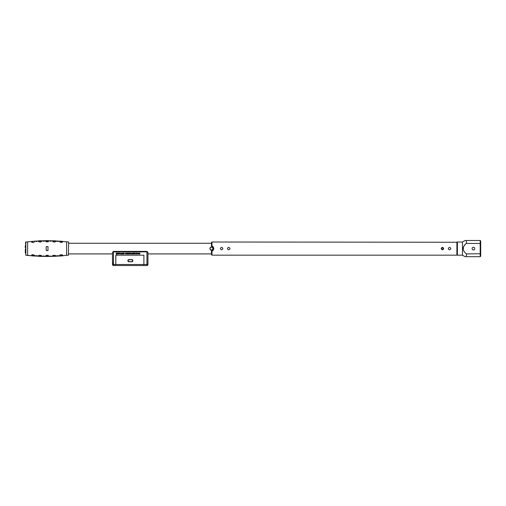 <?xml version="1.0" encoding="UTF-8"?>
<svg xmlns="http://www.w3.org/2000/svg" width="506" height="506" viewBox="0 0 506 506"><rect width="100%" height="100%" fill="white"/><g stroke="black" fill="none" stroke-linecap="round" stroke-linejoin="round"><path stroke-width="0.76" d="M118.79 253.873C119.606 253.917 119.606 253.917 118.79 253.873C119.606 253.917 119.606 253.917 118.79 253.873C119.606 253.917 119.606 253.917 118.79 253.873C119.606 253.917 119.606 253.917 118.79 253.873C117.968 253.917 117.968 253.917 118.79 253.873C117.968 253.917 117.968 253.917 118.79 253.873C117.968 253.917 117.968 253.917 118.79 253.873C117.968 253.917 117.968 253.917 118.79 253.873C117.968 253.917 117.968 253.917 118.79 253.873M68.639 242.134L68.386 255.302L68.639 242.134M62.75 255.713L62.75 255.713A167.416 167.416 180 0 0 66.615 255.302L68.386 255.302M68.386 241.881L66.615 241.881A167.416 167.416 0 0 0 62.75 241.476L62.75 241.476M56.356 256.023L57.931 255.644L56.337 255.897L57.918 256.093A167.416 167.416 180 0 0 59.74 255.966L66.615 255.302L66.615 241.881M62.611 241.463L61.011 241.362M57.924 241.09L59.74 241.217A167.416 167.416 180 0 0 57.924 241.09L56.337 241.292L59.044 241.33M52.681 240.837L50.796 240.78A167.416 167.416 180 0 1 52.681 240.837L57.545 241.065A167.416 167.416 180 0 0 55.711 240.964L55.578 240.957M52.82 240.843L53.573 240.888M46.584 240.774L50.518 240.774A167.416 167.416 180 0 0 48.633 240.748L48.5 240.748M45.597 240.748A167.416 167.416 180 0 0 43.706 240.774L45.597 240.748M39.81 240.9L43.427 240.78A167.416 167.416 180 0 0 41.543 240.837L41.543 240.837M40.644 240.894L41.018 240.862M41.359 240.742L38.513 240.964A167.416 167.416 180 0 0 36.685 241.065L36.305 241.09A167.416 167.416 180 0 0 34.484 241.217L34.351 241.229M32.751 241.4L31.612 241.463L32.789 241.286M31.48 241.476L31.48 241.476A167.416 167.416 180 0 0 27.615 241.881L27.615 255.302A167.416 167.416 0 0 0 31.48 255.713L32.751 255.789M36.299 255.644L37.893 255.897L35.148 255.726L36.305 256.093A167.416 167.416 180 0 1 34.484 255.966L33.934 256.017M36.685 256.118A167.416 167.416 180 0 0 38.513 256.226L36.685 256.118L37.842 256.017M40.265 256.264L38.69 256.333L41.049 256.428M41.41 256.346L41.543 256.352A167.416 167.416 180 0 0 43.427 256.403L39.81 256.283M45.73 256.434L48.633 256.434A167.416 167.416 180 0 0 50.518 256.409L43.706 256.409A167.416 167.416 180 0 0 45.597 256.434L46.198 256.428M50.796 256.403A167.416 167.416 180 0 0 52.681 256.352L50.796 256.403M53.959 256.264L57.545 256.118A167.416 167.416 180 0 1 55.711 256.226L52.89 256.34M57.899 255.77L59.088 255.827L57.918 256.093L62.611 255.72L59.885 255.954M50.84 256.061L49.322 256.238M55.533 255.46L52.782 255.403L55.533 255.46M46.229 246.624L46.229 250.565L48 250.565L48 246.624L46.229 246.624M62.516 254.866L60.935 254.916M59.79 255.068L60.897 254.777L59.79 255.068M60.897 254.777L61.359 254.746M34.421 255.214L33.326 254.777L34.421 255.214M31.714 254.866L32.865 254.746L31.695 255.011M32.865 254.746L34.389 255.195L31.72 255.062L32.89 254.885M41.441 255.562L38.703 255.302L41.448 255.403M44.952 256.232L42.226 256.181M48.487 255.644L47.349 255.258L45.736 255.644L46.881 255.258M45.736 241.539L46.881 241.925L48.487 241.704L46.881 241.925L45.736 241.539M42.194 241.014L44.958 241.058L42.245 241.001M38.696 241.729L41.448 241.786L38.696 241.729M36.293 241.545L36.761 241.514M31.695 242.178L32.865 242.444L34.421 241.969L31.714 242.323M59.809 241.969L60.897 242.406L59.809 241.969M62.13 242.222L61.359 242.444L62.504 242.127L59.853 241.925M61.359 242.444L60.897 242.406M59.088 241.362L57.918 241.09M52.788 241.621L53.908 242.045L55.533 241.729L53.908 242.045L52.788 241.621M49.322 240.951L51.998 241.008M25.838 241.881L25.838 255.302L25.585 242.134L27.615 241.881M33.2 255.865L25.838 255.302M54.433 256.245L54.756 256.245M47.349 256.403L47.779 256.422M32.371 255.77L32.732 255.789M54.433 240.945L53.959 240.926M52.036 241.014L49.272 240.957M50.885 241.254L50.41 241.248M54.376 242.058L53.908 242.045M37.887 241.191L35.18 241.33M40.322 242.045L39.854 242.058L40.322 242.045M43.813 241.248L43.345 241.254M42.194 256.175L43.813 255.941L42.238 256.194L43.769 256.068L44.907 256.308L43.756 256.409M35.135 255.827L36.331 255.77M49.272 256.232L52.036 256.175M61.036 241.248L62.58 241.356M61.062 241.254L59.929 241.134M38.69 240.856L39.063 240.843M33.934 241.166L34.376 241.128M34.376 256.061L31.574 255.821L33.219 255.827M33.168 255.935L32.745 255.897M39.038 256.346L38.652 256.226M38.608 256.327L41.441 256.447M48.291 241.596L46.919 241.273L45.774 241.571L47.539 241.741M57.469 241.501L56.381 241.172M34.085 242.064L33.573 242.197M43.756 240.78L44.907 240.938M34.376 255.264L31.72 255.062M60.05 255.144L62.504 255.062M47.349 255.264L46.571 255.467M48.449 255.619L47.311 255.397L48.487 255.486M46.122 255.549L46.919 255.916L48.449 255.694M59.834 255.195L60.941 254.91M43.377 256.397L42.238 256.194M45.774 255.619L47.349 255.258M48.449 241.571L45.774 241.571M43.383 241.128L42.232 240.932L43.377 240.786M31.72 242.127L34.376 241.925M33.288 242.273L32.89 242.304M61.34 242.304L60.941 242.273M49.316 240.938L51.991 240.989M55.616 240.856L52.788 240.736M54.009 240.818L54.389 240.831M48.14 240.647L47.659 240.66M46.925 240.673L47.305 240.673L46.925 240.673M47.305 256.51L46.925 256.51L47.305 256.51M54.389 256.352L54.009 256.371M62.655 255.821L59.847 256.061L62.655 255.821M62.58 255.827L60.606 255.985M61.441 255.903L61.062 255.935M50.847 240.786L50.467 240.78M55.401 241.76L54.344 241.919M52.833 241.577L55.502 241.678M41.15 241.71L39.86 241.419L38.734 241.748L40.562 241.843M39.025 255.397L41.397 255.612L39.62 255.309M38.734 255.435L41.397 255.612M53.13 255.467L55.502 255.511L53.585 255.366M50.467 256.409L49.316 256.308L50.17 256.118M51.991 256.194L50.847 256.397M55.502 255.511L52.833 255.612M41.403 241.653L38.728 241.678M211.483 247.048A1.543 1.543 0 0 0 209.939 248.591A1.543 1.543 0 0 0 211.483 250.141A1.543 1.543 0 0 0 213.026 248.591A1.543 1.543 0 0 0 211.483 247.048M211.483 247.2A1.391 1.391 0 0 0 210.091 248.591A1.391 1.391 0 0 0 211.483 249.989A1.391 1.391 0 0 0 212.874 248.591A1.391 1.391 0 0 0 211.483 247.2M25.553 247.832L25.3 245.682L25.585 247.832M25.3 245.682L25.3 247.832M25.585 249.35L25.3 249.35C25.3 253.721 25.3 253.721 25.3 249.35L25.3 252.715L25.553 253.152L25.585 251.254M25.553 249.35L25.553 249.35C25.553 254.29 25.553 254.29 25.553 249.35M147.885 264.221L147.942 262.469M147.942 263.209L147.942 262.481M147.948 262.405L147.948 252.399L146.936 251.387L146.936 251.893L147.948 252.399L147.923 264.67M147.929 264.67L146.917 264.499L146.93 265.511A1.012 1.012 0 0 0 147.929 264.67L146.93 265.511L143.894 265.511L143.894 255.176L115.785 255.176L143.894 255.176L143.894 265.511L115.83 265.511L115.836 255.176M116.595 254.467L116.595 253.879M127.423 254.044A1.157 1.157 -90 0 1 127.36 253.911L127.569 253.607L127.354 253.911M136.057 254.044L136.367 253.025L135.621 253.234L136.057 254.044A0.588 0.588 -90 0 1 135.905 253.911M115.785 255.176L115.779 265.511L113.502 265.511L113.502 251.893L146.936 251.893L146.936 264.499L115.817 264.499L115.83 265.511M139.694 253.911L139.245 253.911L139.839 254.044L139.839 253.025L139.264 253.481L139.839 253.911M138.397 253.089L138.941 253.525L138.385 253.98L138.979 253.917L138.986 253.152L138.397 253.089M137.43 253.089L137.98 253.525L137.423 253.98L138.011 253.917L138.024 253.152L137.43 253.089M136.765 253.025L136.62 254.044L136.765 253.025M135.007 253.025L134.33 253.025L134.836 253.158L134.444 253.987L134.906 253.987L134.514 253.778L135.007 253.025M133.42 253.025L133.818 254.044L134.254 253.025L133.42 253.025M133.122 253.025L132.97 254.044L133.122 253.025M132.37 254.044L132.717 254.044L132.717 253.025L132.066 253.614L132.37 254.044M131.693 253.911L131.244 253.911L131.845 254.044L131.845 253.025L131.269 253.481L131.845 253.911M131.035 253.335L130.693 253.436L131.035 253.335M129.966 253.025L129.517 253.892L129.378 253.025L129.378 254.044L129.897 253.196L130.409 254.044L130.409 253.025L130.289 253.892L129.966 253.025M128.948 253.025L128.549 253.879L128.157 253.025L127.873 254.044L128.227 253.196L128.454 254.044L128.859 253.196L129.226 254.044L128.948 253.025M126.987 253.025L127.076 253.968L127.721 254.044L127.721 253.025L127.569 253.474L126.987 253.025M126.437 253.025L126.291 254.044L126.437 253.025M125.374 253.089L125.918 253.525L125.361 253.98L125.956 253.917L125.962 253.152L125.374 253.089M124.381 253.025L123.704 253.025L124.21 253.158L123.818 253.987L124.28 253.987L123.888 253.778L124.381 253.025M123.262 253.025L123.129 254.044L123.489 253.854L123.262 253.025M122.597 253.614L122.123 254.044L122.705 254.044L122.737 253.443L122.224 253.361L122.756 253.304L122.18 253.108L122.167 253.607L122.597 253.614M121.782 253.614L121.314 254.044L121.895 254.044L121.927 253.443L121.408 253.361L121.946 253.304L121.364 253.108L121.351 253.607L121.782 253.614M120.985 253.563L120.472 253.803L120.763 254.063L121.136 253.519L120.548 253.108L120.542 253.601L120.985 253.563M120.238 253.335L119.897 253.436L120.238 253.335M119.176 253.025L118.72 253.892L118.581 253.025L118.581 254.044L119.1 253.196L119.618 254.044L119.618 253.025L119.492 253.892L119.176 253.025M118.157 253.025L117.759 253.879L117.36 253.025L117.076 254.044L117.436 253.196L117.664 254.044L118.062 253.196L118.429 254.044L118.157 253.025M116.19 253.025L116.285 253.968L116.924 254.044L116.924 253.025L116.778 253.474L116.19 253.025M112.528 264.271L112.49 252.399L113.502 251.893L113.502 251.387L112.49 252.399L113.502 251.387L146.936 251.387L147.948 252.399M68.639 253.911L112.49 253.911L112.477 262.469M112.49 264.499L113.489 265.511L112.503 264.499L115.785 264.499M147.853 263.044L147.885 264.208M136.215 253.158L136.051 253.911L135.747 253.323L136.215 253.158M133.584 253.417L133.945 253.417L133.761 253.892L133.584 253.417M120.649 253.19L120.921 253.512L120.649 253.19M131.762 259.584A1.113 1.113 90 0 0 131.75 259.584L131.762 259.584C133.198 260.331 133.198 261.071 131.762 261.811A1.113 1.113 90 0 0 131.762 261.811L128.979 261.558A0.86 0.86 90 0 1 128.119 260.698A0.86 0.86 90 0 1 128.979 259.837L131.75 259.584A1.113 1.113 -90 0 1 132.876 260.698A1.113 1.113 -90 0 1 131.762 261.811A1.113 1.113 90 0 0 132.876 260.698A1.113 1.113 90 0 0 131.762 259.584L128.979 259.584A1.113 1.113 90 0 0 127.866 260.698A1.113 1.113 90 0 0 128.979 261.811L131.762 261.558L128.979 261.811M115.817 255.176L115.817 264.499M147.885 263.24L147.885 264.119L147.891 263.24M147.891 262.816L147.891 264.258M147.897 264.271L147.897 262.804M112.528 263.24L112.528 264.119L112.528 263.24M112.541 263.24L112.541 264.119L112.541 263.24M211.989 255.176L211.483 254.67L211.483 250.369C212.514 250.293 213.108 249.705 213.254 248.591C213.108 247.485 212.514 246.89 211.483 246.82L211.483 242.513L211.989 242.007L457.146 242.26L456.893 255.176L211.989 255.176L211.989 251.001L211.483 250.546M211.989 251.001C213.07 250.666 213.659 249.869 213.76 248.591C213.659 247.32 213.07 246.517 211.989 246.188L211.989 242.007M456.893 255.176L456.893 242.007M221.609 249.856C223.247 249.015 223.247 248.174 221.609 247.326C219.977 248.174 219.977 249.015 221.609 249.856M449.549 249.856C451.181 249.015 451.181 248.174 449.549 247.326C447.918 248.174 447.918 249.015 449.549 249.856M442.459 247.326C444.091 248.174 444.091 249.015 442.459 249.856C440.821 249.015 440.821 248.174 442.459 247.326M228.706 249.856C230.338 249.015 230.338 248.174 228.706 247.326C227.067 248.174 227.067 249.015 228.706 249.856M211.989 246.188L211.483 246.643M480.7 253.74L480.7 256.194L480.194 256.7L466.412 256.7L466.412 253.911L480.7 253.74L480.7 240.995L480.194 240.489L466.412 240.489L466.412 243.272C462.136 246.82 462.136 250.369 466.412 253.911M473.458 249.932A1.341 1.341 0 0 1 472.117 248.591A1.341 1.341 0 0 1 473.458 247.251A1.341 1.341 0 0 1 474.799 248.591A1.341 1.341 0 0 1 473.458 249.932M480.194 240.489L480.194 256.7M480.7 243.449L466.235 243.449M463.344 248.667L463.369 248.13M463.407 247.864L463.679 246.922M464.59 245.315L465.115 244.651M466.412 256.7L465.096 256.7L462.465 255.176L457.399 255.176L457.399 242.007L462.465 242.007L465.096 240.489L466.412 240.489M462.465 242.007L462.465 255.176M442.895 249.35L443.332 248.591L442.895 247.832L442.016 247.832L441.58 248.591L442.016 249.35L442.895 249.35L442.016 249.35L441.58 248.591L442.016 247.832L442.895 247.832L443.332 248.591L442.895 249.35M131.762 261.558A0.86 0.86 90 0 0 132.623 260.698A0.86 0.86 90 0 0 131.762 259.837M112.541 264.271L112.541 262.797M112.534 262.785L112.534 264.284L112.534 262.785M213.76 248.591L213.254 248.591M135.671 253.911L136.038 253.911M147.948 253.911L211.483 253.911M68.639 243.272L211.483 243.272M36.305 256.093L34.351 255.96M62.655 241.362L59.847 241.128M38.608 240.856L41.441 240.736M48.532 240.647L45.692 240.647M112.477 253.911L112.477 262.405M112.49 264.67A1.012 1.012 0 0 0 113.489 265.511M112.68 262.14L112.68 264.929"/></g></svg>
